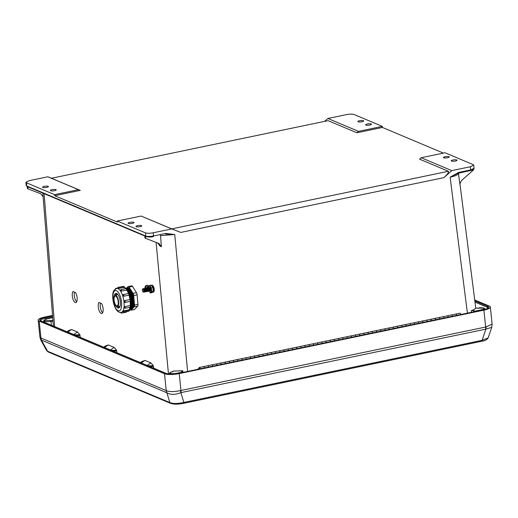 <?xml version="1.0" encoding="UTF-8"?>
<svg xmlns="http://www.w3.org/2000/svg" width="518" height="518" viewBox="0 0 518 518"><rect width="100%" height="100%" fill="white"/><g stroke="black" fill="none" stroke-linecap="round" stroke-linejoin="round"><path stroke-width="0.78" d="M443.673 157.783A2.933 0.693 -5.9 0 0 446.982 157.848A2.933 0.693 -5.9 0 0 449.235 156.935A2.933 0.693 -5.9 0 0 448.97 156.682A2.933 0.693 -5.9 0 0 445.661 156.617A2.933 0.693 -5.9 0 0 443.402 157.537A2.933 0.693 -5.9 0 0 443.673 157.783M365.928 125.071A2.933 0.693 -5.9 0 0 369.237 125.136A2.933 0.693 -5.9 0 0 371.497 124.216A2.933 0.693 -5.9 0 0 371.225 123.964A2.933 0.693 -5.9 0 0 367.916 123.899A2.933 0.693 -5.9 0 0 365.663 124.819A2.933 0.693 -5.9 0 0 365.928 125.071M50.641 190.721A2.933 0.693 -5.9 0 0 53.95 190.786A2.933 0.693 -5.9 0 0 56.209 189.866A2.933 0.693 -5.9 0 0 55.938 189.62A2.933 0.693 -5.9 0 0 52.629 189.556A2.933 0.693 -5.9 0 0 50.375 190.469A2.933 0.693 -5.9 0 0 50.641 190.721M128.386 223.439A2.933 0.693 -5.9 0 0 131.695 223.504A2.933 0.693 -5.9 0 0 133.948 222.585A2.933 0.693 -5.9 0 0 133.683 222.332A2.933 0.693 -5.9 0 0 130.374 222.267A2.933 0.693 -5.9 0 0 128.114 223.187A2.933 0.693 -5.9 0 0 128.386 223.439M451.476 161.072A2.933 0.693 174.1 0 1 451.21 160.82A2.933 0.693 174.1 0 1 453.464 159.9A2.933 0.693 174.1 0 1 456.772 159.965A2.933 0.693 174.1 0 1 457.044 160.217A2.933 0.693 174.1 0 1 454.785 161.137A2.933 0.693 174.1 0 1 451.476 161.072M363.422 120.681A2.933 0.693 -5.9 0 0 360.114 120.616A2.933 0.693 -5.9 0 0 357.854 121.536A2.933 0.693 -5.9 0 0 358.126 121.782A2.933 0.693 -5.9 0 0 361.435 121.847A2.933 0.693 -5.9 0 0 363.688 120.934A2.933 0.693 -5.9 0 0 363.422 120.681M136.189 226.722A2.933 0.693 -5.9 0 0 139.497 226.787A2.933 0.693 -5.9 0 0 141.757 225.867A2.933 0.693 -5.9 0 0 141.485 225.621A2.933 0.693 -5.9 0 0 138.177 225.557A2.933 0.693 -5.9 0 0 135.923 226.47A2.933 0.693 -5.9 0 0 136.189 226.722M48.135 186.331A2.933 0.693 174.1 0 1 48.401 186.584A2.933 0.693 174.1 0 1 46.147 187.503A2.933 0.693 174.1 0 1 42.839 187.438A2.933 0.693 174.1 0 1 42.567 187.186A2.933 0.693 174.1 0 1 44.826 186.266A2.933 0.693 174.1 0 1 48.135 186.331M75.583 292.599L73.019 291.524A5.821 2.266 -100.7 0 0 72.675 298.135A5.821 2.266 -100.7 0 0 75.803 302.57A5.821 2.266 -100.7 0 0 77.195 298.718A5.821 2.266 -100.7 0 0 75.583 292.599M101.547 303.529L98.99 302.447A5.821 2.266 -100.7 0 0 98.64 309.058A5.821 2.266 -100.7 0 0 101.768 313.5A5.821 2.266 -100.7 0 0 103.16 309.641A5.821 2.266 -100.7 0 0 101.547 303.529M67.722 332.064L68.169 330.762L71.536 329.5L67.787 332.019L73.685 334.498C75.019 334.958 77.059 335.016 79.804 334.68L80.05 335.411L76.275 335.658M79.804 334.68L77.441 331.986L71.536 329.5M80.219 337.315L80.05 335.411M104.474 347.5L104.901 346.225L108.262 344.956L114.167 347.442L116.537 350.136C113.785 350.472 111.746 350.414 110.418 349.954L114.167 347.442M116.945 352.732L116.537 350.136M144.995 360.411L141.628 361.681L141.239 362.93L144.995 360.411L150.893 362.898L147.144 365.417L141.233 362.937M153.671 368.156L153.263 365.591L150.893 362.898M144.768 236.007L28.186 186.946A0.732 0.654 -67.2 0 1 27.81 186.409L28.063 188.889L27.454 188.63L27.195 186.15L26.742 185.962A0.732 0.654 112.8 0 0 27.117 186.499L26.204 185.457L26.742 185.962L26.437 182.783L54.597 194.632L54.707 195.694L117.392 222.08L117.282 221.011L145.441 232.867L145.791 236.059L145.338 235.871A0.732 0.654 112.8 0 0 145.72 236.409L146.173 236.603A0.732 0.654 112.8 0 1 145.791 236.059C147.604 236.603 150.188 236.577 153.535 235.975L153.186 232.789L171.723 228.93L141.116 216.051L117.282 221.011M145.338 235.871L145.597 238.351L144.982 238.092L144.729 235.612L27.81 186.409M26.437 182.783L25.9 182.278L29.286 180.653L47.824 176.787L78.432 189.672L54.597 194.632M78.432 189.672L80.258 190.378L54.707 195.694M356.883 132.77L382.439 127.454L382.329 126.392L354.17 114.536C352.357 113.986 349.773 114.012 346.425 114.614L327.888 118.473L358.495 131.352L356.883 132.77L328.075 120.649L51.45 178.25L80.258 190.378M51.45 178.25L328.075 120.649M47.824 176.787L51.308 178.127M448.381 171.277L419.567 159.155L421.179 157.731L445.014 152.771L473.174 164.62L473.711 165.119L474.061 168.311L470.681 169.936L470.325 166.751L451.787 170.616L443.887 177.635C447.584 174.203 449.08 172.086 448.381 171.277L171.756 228.878L141.116 216.051M382.439 127.454L443.402 153.108M327.888 118.473L324.792 121.18M52.719 317.683L47.501 318.764C45.008 319.353 44.114 319.949 44.826 320.545L53.121 320.428M74.508 292.146A5.821 2.266 -100.7 0 0 76.683 301.78M100.473 303.075A5.821 2.266 -100.7 0 0 102.648 312.71M28.063 188.889L40.87 193.816L43.123 196.898L42.819 193.104L53.386 326.049M40.87 193.816L43.111 196.788M53.043 321.497L51.133 321.361C48.206 321.808 45.908 321.814 44.231 321.38L43.881 320.953L43.972 322.092M44.826 320.545L44.302 322.235M50.829 320.506L51.444 325.233M146.529 236.635C148.116 237.114 150.375 237.095 153.309 236.571L153.451 236.538M153.186 232.789C149.838 233.391 147.254 233.417 145.441 232.867M171.723 228.93L180.788 232.42L443.887 177.635M171.756 228.878L180.788 232.42M198.977 368.343L197.513 369.334M467.411 313.131L450.116 177.182L458.443 172.488L458.288 173.09L450.116 177.182C454.895 176.152 457.685 174.961 458.482 173.614L459.913 184.583L459.893 183.728L461.577 180.471L473.329 170.105L473.277 169.587M187.6 371.393L174.741 234.518L165.773 233.43L165.618 234.032L174.741 234.518L160.528 235.658L161.383 246.743L158.948 243.492L145.597 238.351M183.236 372.306L182.977 371.956L176.897 373.225C174.19 373.718 172.002 373.769 170.344 373.368L169.749 374.203M182.977 371.956L181.52 371.341L182.705 370.733L173.524 371.095L172.332 371.704M170.344 373.368C169.658 372.83 170.37 372.28 172.494 371.71L173.524 371.095M157.789 243.02L160.043 246.102L161.383 246.743M160.405 235.114L160.528 235.651M182.835 371.898L182.705 370.733M172.494 371.71A0.732 0.356 -103.7 0 0 172.39 371.704C170.364 372.157 169.36 372.85 169.392 373.782L169.509 374.022M113.086 351.113L116.783 350.874M149.903 366.576L153.509 366.33M165.676 234L166.705 233.883M153.263 365.591C150.518 365.935 148.478 365.87 147.144 365.417L147.144 365.417M358.495 131.352L382.329 126.392M470.325 166.751L473.711 165.119M451.787 170.616L421.179 157.731M475.349 311.48L475.09 311.13L481.177 309.861C483.67 309.278 484.557 308.683 483.851 308.087L475.556 308.204C475.064 309.039 473.64 309.848 471.289 310.638L473.633 310.515L473.776 311.804M475.09 311.13L473.633 310.515M458.488 173.044L458.482 173.614M471.477 312.283L471.289 310.638M459.913 183.663L459.913 184.583M484.984 309.408L484.939 309.045L484.725 309.479M484.583 308.644L484.162 308.1C481.74 307.666 479.616 307.673 477.79 308.113L477.745 308.139M477.842 308.126L475.615 308.165M452.467 316.245A1.58 0.609 -101.8 0 0 451.573 314.95L447.403 315.825A1.58 0.609 78.2 0 1 447.403 315.825A1.58 0.609 78.2 0 1 448.297 317.113M444.055 317.994A1.58 0.609 -101.8 0 0 443.168 316.705A1.58 0.609 78.2 0 1 443.201 316.699A1.58 0.609 78.2 0 1 444.088 317.987M439.853 318.868A1.58 0.609 -101.8 0 0 438.96 317.579A1.58 0.609 78.2 0 1 438.999 317.573A1.58 0.609 78.2 0 1 439.886 318.861M435.651 319.742A1.58 0.609 -101.8 0 0 434.757 318.453A1.58 0.609 78.2 0 1 434.79 318.447A1.58 0.609 78.2 0 1 435.683 319.736M431.442 320.623A1.58 0.609 -101.8 0 0 430.555 319.328A1.58 0.609 78.2 0 1 430.587 319.321A1.58 0.609 78.2 0 1 431.475 320.616M427.24 321.497A1.58 0.609 -101.8 0 0 426.353 320.208L422.176 321.076A1.58 0.609 78.2 0 1 422.176 321.076A1.58 0.609 78.2 0 1 423.07 322.364M418.829 323.245A1.58 0.609 -101.8 0 0 417.942 321.956L413.772 322.824A1.58 0.609 78.2 0 1 414.659 324.113M414.627 324.126A1.58 0.609 -101.8 0 0 413.74 322.831A1.58 0.609 78.2 0 1 413.772 322.824M410.424 325A1.58 0.609 -101.8 0 0 409.531 323.711A1.58 0.609 78.2 0 1 409.563 323.698A1.58 0.609 78.2 0 1 410.457 324.993M406.216 325.874A1.58 0.609 -101.8 0 0 405.329 324.585A1.58 0.609 78.2 0 1 405.361 324.579A1.58 0.609 78.2 0 1 406.254 325.867M402.013 326.748A1.58 0.609 -101.8 0 0 401.126 325.459A1.58 0.609 78.2 0 1 401.159 325.453A1.58 0.609 78.2 0 1 402.046 326.741M401.126 325.459L396.956 326.327A1.58 0.609 78.2 0 1 396.956 326.327A1.58 0.609 78.2 0 1 397.843 327.616M393.609 328.503A1.58 0.609 -101.8 0 0 392.715 327.208L388.545 328.075A1.58 0.609 78.2 0 1 388.545 328.075A1.58 0.609 78.2 0 1 389.432 329.37M385.198 330.251A1.58 0.609 -101.8 0 0 384.304 328.962L380.134 329.83A1.58 0.609 78.2 0 1 381.028 331.119M380.995 331.125A1.58 0.609 -101.8 0 0 380.102 329.836A1.58 0.609 78.2 0 1 380.134 329.83M376.787 331.999A1.58 0.609 -101.8 0 0 375.9 330.711A1.58 0.609 78.2 0 1 375.932 330.704A1.58 0.609 78.2 0 1 376.819 331.993M372.584 332.88A1.58 0.609 -101.8 0 0 371.697 331.585A1.58 0.609 78.2 0 1 371.73 331.578A1.58 0.609 78.2 0 1 372.617 332.867M368.382 333.754A1.58 0.609 -101.8 0 0 367.489 332.465L363.319 333.333A1.58 0.609 78.2 0 1 363.319 333.333A1.58 0.609 78.2 0 1 364.212 334.622M359.971 335.502A1.58 0.609 -101.8 0 0 359.084 334.214L354.908 335.081A1.58 0.609 78.2 0 1 354.908 335.081A1.58 0.609 78.2 0 1 355.801 336.37M351.56 337.257A1.58 0.609 -101.8 0 0 350.673 335.962A1.58 0.609 78.2 0 1 350.705 335.955A1.58 0.609 78.2 0 1 351.599 337.25M347.358 338.131A1.58 0.609 -101.8 0 0 346.471 336.842A1.58 0.609 78.2 0 1 346.503 336.836A1.58 0.609 78.2 0 1 347.39 338.125M343.156 339.005A1.58 0.609 -101.8 0 0 342.262 337.717A1.58 0.609 78.2 0 1 342.301 337.71A1.58 0.609 78.2 0 1 343.188 338.999M342.262 337.717L338.092 338.584A1.58 0.609 78.2 0 1 338.092 338.584A1.58 0.609 78.2 0 1 338.986 339.873M334.745 340.753A1.58 0.609 -101.8 0 0 333.857 339.465L329.688 340.332A1.58 0.609 78.2 0 1 329.688 340.332A1.58 0.609 78.2 0 1 330.575 341.627M326.34 342.508A1.58 0.609 -101.8 0 0 325.446 341.22L321.277 342.087A1.58 0.609 78.2 0 1 322.164 343.376M317.929 344.256A1.58 0.609 -101.8 0 0 317.042 342.968A1.58 0.609 78.2 0 1 317.074 342.961A1.58 0.609 78.2 0 1 317.961 344.25M313.727 345.13A1.58 0.609 -101.8 0 0 312.833 343.842A1.58 0.609 78.2 0 1 312.866 343.835A1.58 0.609 78.2 0 1 313.759 345.124M309.518 346.011A1.58 0.609 -101.8 0 0 308.631 344.716L304.461 345.59A1.58 0.609 78.2 0 1 304.461 345.59A1.58 0.609 78.2 0 1 305.348 346.879M301.113 347.759A1.58 0.609 -101.8 0 0 300.22 346.471L296.05 347.338A1.58 0.609 78.2 0 1 296.05 347.338A1.58 0.609 78.2 0 1 296.943 348.627M292.702 349.508A1.58 0.609 -101.8 0 0 291.815 348.219A1.58 0.609 78.2 0 1 291.848 348.213A1.58 0.609 78.2 0 1 292.735 349.501M288.5 350.388A1.58 0.609 -101.8 0 0 287.607 349.093A1.58 0.609 78.2 0 1 287.645 349.087A1.58 0.609 78.2 0 1 288.532 350.382M284.298 351.262A1.58 0.609 -101.8 0 0 283.404 349.974A1.58 0.609 78.2 0 1 283.437 349.967A1.58 0.609 78.2 0 1 284.33 351.256M280.089 352.136A1.58 0.609 -101.8 0 0 279.202 350.848A1.58 0.609 78.2 0 1 279.234 350.841A1.58 0.609 78.2 0 1 280.121 352.13M275.887 353.011A1.58 0.609 -101.8 0 0 274.993 351.722L270.823 352.59A1.58 0.609 78.2 0 1 270.823 352.59A1.58 0.609 78.2 0 1 271.717 353.878M267.476 354.765A1.58 0.609 -101.8 0 0 266.589 353.477L262.419 354.344A1.58 0.609 78.2 0 1 263.306 355.633M263.274 355.639A1.58 0.609 -101.8 0 0 262.386 354.351A1.58 0.609 78.2 0 1 262.419 354.344M259.071 356.514A1.58 0.609 -101.8 0 0 258.178 355.225A1.58 0.609 78.2 0 1 258.21 355.219A1.58 0.609 78.2 0 1 259.104 356.507M254.862 357.388A1.58 0.609 -101.8 0 0 253.975 356.099A1.58 0.609 78.2 0 1 254.008 356.093A1.58 0.609 78.2 0 1 254.901 357.381M250.66 358.268A1.58 0.609 -101.8 0 0 249.773 356.973A1.58 0.609 78.2 0 1 249.805 356.967A1.58 0.609 78.2 0 1 250.693 358.255M249.773 356.973L245.597 357.841A1.58 0.609 78.2 0 1 245.597 357.841A1.58 0.609 78.2 0 1 246.49 359.136M242.249 360.016A1.58 0.609 -101.8 0 0 241.362 358.728L237.192 359.596A1.58 0.609 78.2 0 1 237.192 359.596A1.58 0.609 78.2 0 1 238.079 360.884M233.845 361.765A1.58 0.609 -101.8 0 0 232.951 360.476L228.781 361.344A1.58 0.609 78.2 0 1 229.675 362.632M229.642 362.645A1.58 0.609 -101.8 0 0 228.749 361.35A1.58 0.609 78.2 0 1 228.781 361.344M225.434 363.519A1.58 0.609 -101.8 0 0 224.547 362.231L220.377 363.099A1.58 0.609 78.2 0 1 221.264 364.387M217.029 365.268A1.58 0.609 -101.8 0 0 216.136 363.979L211.966 364.847A1.58 0.609 78.2 0 1 212.853 366.135M456.701 315.358A1.58 0.609 78.2 0 0 455.814 314.07A1.58 0.609 78.2 0 1 455.814 314.07L460.003 313.202A1.58 0.609 78.2 0 1 460.89 314.491M208.618 367.022A1.58 0.609 -101.8 0 0 207.731 365.727L203.555 366.602A1.58 0.609 78.2 0 1 203.555 366.602A1.58 0.609 78.2 0 1 204.448 367.89M199.32 368.958L199.488 368.207L199.942 368.829M200.226 368.764A1.58 0.609 -101.8 0 0 199.333 367.476A1.58 0.609 -101.8 0 0 198.996 368.751A1.58 0.609 -101.8 0 0 199.035 369.017M207.744 365.727A1.58 0.609 78.2 0 1 207.763 365.721A1.58 0.609 78.2 0 1 208.65 367.016M212.82 366.142A1.58 0.609 -101.8 0 0 211.933 364.853L207.763 365.721M216.155 363.979A1.58 0.609 78.2 0 1 216.168 363.973A1.58 0.609 78.2 0 1 217.061 365.261M221.231 364.394A1.58 0.609 -101.8 0 0 220.338 363.105L216.168 363.973M224.559 362.224A1.58 0.609 78.2 0 1 224.579 362.224A1.58 0.609 78.2 0 1 225.466 363.513M232.97 360.476A1.58 0.609 78.2 0 1 232.99 360.47A1.58 0.609 78.2 0 1 233.877 361.758M238.047 360.891A1.58 0.609 -101.8 0 0 237.16 359.602L232.99 360.47M246.458 359.142A1.58 0.609 -101.8 0 0 245.564 357.854L241.394 358.721A1.58 0.609 78.2 0 1 241.394 358.721A1.58 0.609 78.2 0 1 242.288 360.01M271.685 353.891A1.58 0.609 -101.8 0 0 270.791 352.596L266.621 353.464A1.58 0.609 78.2 0 1 266.621 353.464A1.58 0.609 78.2 0 1 267.508 354.759M279.202 350.848L275.032 351.716A1.58 0.609 78.2 0 1 275.032 351.716A1.58 0.609 78.2 0 1 275.919 353.004M296.905 348.633A1.58 0.609 -101.8 0 0 296.018 347.345L291.848 348.213M305.316 346.885A1.58 0.609 -101.8 0 0 304.429 345.597L300.252 346.464A1.58 0.609 78.2 0 1 300.252 346.464A1.58 0.609 78.2 0 1 301.146 347.753M308.65 344.716A1.58 0.609 78.2 0 1 308.663 344.71A1.58 0.609 78.2 0 1 309.557 346.005M322.131 343.382A1.58 0.609 -101.8 0 0 321.244 342.094L317.074 342.961M330.542 341.634A1.58 0.609 -101.8 0 0 329.649 340.339L325.479 341.213A1.58 0.609 78.2 0 1 325.479 341.213A1.58 0.609 78.2 0 1 326.372 342.502M338.953 339.879A1.58 0.609 -101.8 0 0 338.06 338.591L333.89 339.458A1.58 0.609 78.2 0 1 333.89 339.458A1.58 0.609 78.2 0 1 334.777 340.747M355.769 336.376A1.58 0.609 -101.8 0 0 354.875 335.088L350.705 335.955M364.173 334.628A1.58 0.609 -101.8 0 0 363.286 333.339L359.116 334.207A1.58 0.609 78.2 0 1 359.116 334.207A1.58 0.609 78.2 0 1 360.004 335.496M371.697 331.585L367.521 332.459A1.58 0.609 78.2 0 1 367.521 332.459A1.58 0.609 78.2 0 1 368.415 333.747M384.324 328.956A1.58 0.609 78.2 0 1 384.343 328.956A1.58 0.609 78.2 0 1 385.23 330.244M389.4 329.377A1.58 0.609 -101.8 0 0 388.513 328.088L384.343 328.956M397.811 327.622A1.58 0.609 -101.8 0 0 396.917 326.334L392.748 327.201A1.58 0.609 78.2 0 1 392.748 327.201A1.58 0.609 78.2 0 1 393.641 328.49M417.961 321.956A1.58 0.609 78.2 0 1 417.974 321.95A1.58 0.609 78.2 0 1 418.868 323.238M423.038 322.371A1.58 0.609 -101.8 0 0 422.144 321.082L417.974 321.95M430.555 319.328L426.385 320.202A1.58 0.609 78.2 0 1 426.385 320.202A1.58 0.609 78.2 0 1 427.272 321.49M448.264 317.12A1.58 0.609 -101.8 0 0 447.371 315.831L443.201 316.699M204.416 367.897A1.58 0.609 -101.8 0 0 203.522 366.608L199.333 367.476M456.669 315.365A1.58 0.609 -101.8 0 0 455.782 314.076L451.612 314.944A1.58 0.609 78.2 0 1 451.612 314.944A1.58 0.609 78.2 0 1 452.499 316.239M38.183 320.176L39.944 337.212L40.741 337.911L166.239 390.604L164.497 373.731L39.2 321.121A11.143 2.642 174.1 0 1 38.183 320.176A11.143 2.642 174.1 0 1 44.613 317.074L52.538 315.423M474.715 299.967L489.316 306.093A11.143 2.642 174.1 0 1 490.339 307.044A11.143 2.642 174.1 0 1 483.903 310.146L179.209 373.595L180.957 390.462L486.13 326.929A7.33 3.361 86.6 0 1 485.89 329.124L491.737 327.337L488.17 337.853L482.096 340.326A1.832 0.706 -101.8 0 1 481.682 341.265L183.437 403.373A1.832 0.706 -101.8 0 0 183.845 402.428L482.096 340.326L485.89 329.124L180.866 392.638C175.116 394.871 170.448 394.917 166.874 392.774L41.498 340.119L40.825 340.028L46.659 350.634L47.539 351.204A1.832 1.632 112.8 0 0 48.342 352.02L46.659 350.634M164.497 373.731A11.143 2.642 -5.9 0 0 179.209 373.595M166.79 392.728A7.33 6.533 112.8 0 1 166.239 390.604L166.479 390.708C169.872 391.912 174.534 391.867 180.471 390.572L180.957 390.462A7.33 2.83 -101.8 0 1 181.035 392.592M40.741 337.911A7.33 6.844 96.7 0 0 41.427 340.099L47.539 351.204L169.852 402.564C173.154 403.807 177.816 403.768 183.845 402.428L180.866 392.638A7.33 2.234 70.5 0 0 180.471 390.572M481.494 341.245A1.832 0.706 -101.8 0 0 481.682 341.265C484.867 340.876 487.03 339.737 488.17 337.853M183.242 403.347A1.832 0.706 -101.8 0 0 183.437 403.373C178.127 404.403 173.867 404.409 170.662 403.38L48.342 352.02M166.479 390.708A7.33 6.074 123 0 0 166.874 392.774L169.852 402.564A1.832 1.632 112.8 0 0 170.662 403.38M490.339 307.044L492.1 324.08L486.13 326.929M137.639 306.177L134.201 306.831A2.325 0.906 -100.7 0 0 134.253 306.766A2.325 0.906 -100.7 0 0 134.518 305.076L137.956 304.429A2.325 0.906 79.3 0 1 137.691 306.119A2.325 0.906 79.3 0 1 137.639 306.177L134.479 309.466A2.325 0.906 79.3 0 1 134.259 309.589L130.821 310.243A2.325 0.906 -100.7 0 0 131.041 310.114L134.479 309.466M114.336 295.538A5.97 2.325 -100.7 0 0 114.083 302.337A5.97 2.325 -100.7 0 0 117.256 306.779A5.97 2.325 -100.7 0 0 117.962 306.293A5.97 2.325 -100.7 0 0 118.214 299.488A5.97 2.325 -100.7 0 0 115.041 295.046A5.97 2.325 -100.7 0 0 114.336 295.538M116.595 293.453A7.459 2.907 -100.7 0 0 116.356 293.725A7.459 2.907 -100.7 0 0 115.799 294.904M116.446 306.591A7.459 2.907 -100.7 0 0 118.654 308.029A7.459 2.907 -100.7 0 0 119.535 307.42A7.459 2.907 -100.7 0 0 119.846 298.918A7.459 2.907 -100.7 0 0 115.883 293.376A7.459 2.907 -100.7 0 0 115.002 293.984A7.459 2.907 -100.7 0 0 114.348 295.519M116.55 293.441A7.459 2.907 -100.7 0 0 116.278 293.738A7.459 2.907 -100.7 0 0 115.715 294.923M123.252 311.545L122.721 311.37A12.199 4.759 -100.7 0 0 122.734 311.357A12.199 4.759 -100.7 0 0 122.747 311.344L123.828 310.865A0.932 0.363 79.3 0 1 123.834 312.076A0.932 0.363 79.3 0 1 123.724 312.147A0.932 0.363 79.3 0 1 123.543 312.076M129.61 309.214A10.884 4.248 -100.7 0 0 130.096 308.709A10.884 4.248 -100.7 0 0 131.365 304.364A10.884 4.248 -100.7 0 0 129.053 292.139A10.884 4.248 -100.7 0 0 126.988 289.115M129.474 309.466A10.884 4.248 -100.7 0 0 130.789 308.579A10.884 4.248 -100.7 0 0 132.058 304.234A10.884 4.248 -100.7 0 0 129.746 292.01A10.884 4.248 -100.7 0 0 125.427 288.079M130.821 310.243A2.325 0.906 -100.7 0 1 130.07 309.706L129.856 309.363A10.884 4.248 -100.7 0 0 131.481 308.443A10.884 4.248 -100.7 0 0 132.75 304.105A10.884 4.248 -100.7 0 0 130.439 291.88A10.884 4.248 -100.7 0 0 125.809 288.047M130.536 309.227A10.884 4.248 -100.7 0 0 132.174 308.314A10.884 4.248 -100.7 0 0 133.443 303.975A10.884 4.248 -100.7 0 0 131.132 291.744A10.884 4.248 -100.7 0 0 126.502 287.917M131.229 309.097A10.884 4.248 -100.7 0 0 132.867 308.184A10.884 4.248 -100.7 0 0 133.204 295.344A10.884 4.248 -100.7 0 0 127.195 287.788M117.657 305.387A4.96 1.936 -100.7 0 0 117.864 299.728A4.96 1.936 -100.7 0 0 115.223 296.037A4.96 1.936 -100.7 0 0 114.64 296.445A4.96 1.936 -100.7 0 0 114.433 302.098A4.96 1.936 -100.7 0 0 117.068 305.788A4.96 1.936 -100.7 0 0 117.657 305.387M132.478 286.396L129.04 287.05A2.325 0.906 -100.7 0 0 128.296 286.512L131.734 285.858A2.325 0.906 79.3 0 1 132.478 286.396L136.467 292.689A2.325 0.906 79.3 0 1 137.121 294.852L137.956 304.429M129.04 287.05L133.029 293.343L136.467 292.689M128.296 286.512A2.325 0.906 -100.7 0 0 128.069 286.635L126.962 287.794M134.201 306.831L131.041 310.114M137.121 294.852L133.689 295.5L134.518 305.076M133.689 295.5A2.325 0.906 -100.7 0 0 133.029 293.343M126.379 288.63A10.884 4.248 -100.7 0 0 125.647 288.267M130.562 305.516A10.884 4.248 -100.7 0 0 130.672 304.5A10.884 4.248 -100.7 0 0 130.646 301.081M130.523 299.883A10.884 4.248 -100.7 0 0 129.364 294.761M128.924 293.557A10.884 4.248 -100.7 0 0 128.36 292.269A10.884 4.248 -100.7 0 0 127.881 291.369M128.632 311.163A0.932 0.363 -100.7 0 0 128.762 311.195A0.932 0.363 -100.7 0 0 128.872 311.117A0.932 0.363 -100.7 0 0 128.865 309.913L123.808 310.8M128.846 309.848L129.06 309.822A12.199 4.759 -100.7 0 0 129.953 307.31M129.96 307.252A0.932 0.363 -100.7 0 0 130.089 307.284A0.932 0.363 -100.7 0 0 130.199 307.206A0.932 0.363 -100.7 0 0 130.018 305.626L124.98 306.578A0.894 0.628 -35.4 0 0 124.074 307.446L124.067 307.504A0.894 0.628 144.6 0 0 124.145 307.867L124.055 307.485A12.199 4.759 -100.7 0 0 124.061 307.427L124.98 306.578A0.932 0.363 79.3 0 1 125.162 308.158A0.932 0.363 79.3 0 1 125.052 308.236A0.932 0.363 79.3 0 1 124.87 308.165M124.598 308.08A0.894 0.628 144.6 0 1 124.145 307.867L125.052 308.236L130.089 307.284L130.646 306.941L130.653 305.821A0.894 0.628 -35.4 0 0 130.018 305.626L124.948 306.539M129.986 305.588L130.206 305.575A12.199 4.759 -100.7 0 0 130.193 301.431M124.935 302.408L124.035 301.69A12.199 4.759 -100.7 0 0 124.029 301.618L124.747 300.595A0.932 0.363 79.3 0 1 125.194 301.366A0.932 0.363 79.3 0 1 125.136 302.344A0.932 0.363 79.3 0 1 125.026 302.421A0.932 0.363 79.3 0 1 124.961 302.415A0.894 0.809 104.4 0 1 124.637 302.408L130.063 301.47A0.932 0.363 -100.7 0 0 130.173 301.392A0.932 0.363 -100.7 0 0 130.232 300.408A0.932 0.363 -100.7 0 0 129.785 299.637A0.894 0.809 -75.6 0 1 130.109 299.65L130.62 301.12L130.063 301.47A0.932 0.363 -100.7 0 1 129.999 301.463L125.091 302.395M124.035 301.69L124.042 301.618A0.894 0.809 -75.6 0 1 124.747 300.595L129.785 299.637L124.721 300.582M129.759 299.631L129.986 299.624A12.199 4.759 -100.7 0 0 128.995 295.182L128.807 295.228A0.932 0.363 -100.7 0 0 128.846 294.166A0.932 0.363 -100.7 0 0 128.354 293.473A0.932 0.363 -100.7 0 0 128.244 293.551M123.75 296.205L122.669 295.461A0.894 0.777 -143.2 0 1 123.206 294.502A0.932 0.363 79.3 0 1 123.316 294.425A0.932 0.363 79.3 0 1 123.808 295.118A0.932 0.363 79.3 0 1 123.77 296.179L128.788 295.254M122.682 295.545A12.199 4.759 -100.7 0 0 122.656 295.474L123.18 294.528M128.412 293.466A12.199 4.759 -100.7 0 0 126.761 290.067L126.56 290.074A0.932 0.363 -100.7 0 0 126.431 289.089A0.932 0.363 -100.7 0 0 126.003 288.617A0.932 0.363 -100.7 0 0 125.893 288.694M120.856 289.646A0.932 0.363 79.3 0 1 120.966 289.568A0.932 0.363 79.3 0 1 121.393 290.041A0.932 0.363 79.3 0 1 121.523 291.025L126.554 290.125M121.516 291.084L120.344 290.689A12.199 4.759 -100.7 0 0 120.312 290.643L120.746 289.996M125.725 288.668A12.199 4.759 -100.7 0 0 124.074 287.399L123.86 287.38A0.932 0.363 -100.7 0 0 123.31 286.37A0.932 0.363 -100.7 0 0 123.2 286.448M118.162 287.399A0.932 0.363 79.3 0 1 118.272 287.322A0.932 0.363 79.3 0 1 118.829 288.332L123.873 287.451M118.836 288.403L117.657 288.422A12.199 4.759 -100.7 0 0 117.625 288.416L118.072 288.202L117.599 288.273M117.936 306.65A7.459 2.907 -100.7 0 0 119.257 307.724M118.013 306.637A7.459 2.907 -100.7 0 0 119.289 307.692M124.074 287.399L124.385 287.807M128.995 295.182L129.137 294.541M129.202 309.499L129.06 309.822L129.202 309.499M149.851 290.52A1.308 0.512 -100.7 0 0 149.955 290.358A1.308 0.512 -100.7 0 0 149.534 288.144L149.197 287.801A1.768 0.693 -100.7 0 0 148.99 287.652A1.768 0.693 -100.7 0 0 148.517 287.93A1.768 0.693 -100.7 0 0 148.29 287.781A1.768 0.693 -100.7 0 0 147.811 288.066L147.805 288.079A1.768 0.693 -100.7 0 0 147.585 287.917A1.768 0.693 -100.7 0 0 147.112 288.196L147.112 288.196M147.669 291.187L147.675 291.194A1.768 0.693 -100.7 0 0 147.883 291.349A1.768 0.693 -100.7 0 0 148.362 291.064A1.768 0.693 -100.7 0 0 148.588 291.213A1.768 0.693 -100.7 0 0 149.061 290.935L149.08 290.928A1.768 0.693 -100.7 0 0 149.288 291.084A1.768 0.693 -100.7 0 0 149.767 290.799A1.768 0.693 -100.7 0 0 149.197 287.801M149.145 290.656A1.308 0.512 -100.7 0 0 149.249 290.494A1.308 0.512 -100.7 0 0 148.834 288.273L148.517 287.93A1.768 0.693 -100.7 0 1 149.061 290.935L149.249 290.494M148.446 290.786A1.308 0.512 -100.7 0 0 148.549 290.624A1.308 0.512 -100.7 0 0 148.129 288.409L147.792 288.066A1.768 0.693 -100.7 0 1 148.362 291.064L148.549 290.624M147.74 290.922A1.308 0.512 -100.7 0 0 147.85 290.76A1.308 0.512 -100.7 0 0 147.429 288.539L147.093 288.202A1.768 0.693 -100.7 0 0 146.885 288.047A1.768 0.693 -100.7 0 0 146.406 288.332A1.768 0.693 -100.7 0 0 146.186 288.183A1.768 0.693 -100.7 0 0 145.707 288.461L145.7 288.474A1.768 0.693 -100.7 0 0 145.48 288.312A1.768 0.693 -100.7 0 0 145.001 288.597L144.995 288.61M146.963 291.317L146.976 291.33A1.768 0.693 -100.7 0 0 147.183 291.479A1.768 0.693 -100.7 0 0 147.662 291.2A1.768 0.693 -100.7 0 0 147.093 288.202M147.041 291.051A1.308 0.512 -100.7 0 0 147.144 290.889A1.308 0.512 -100.7 0 0 146.724 288.675L146.406 288.332A1.768 0.693 -100.7 0 1 146.957 291.33A1.768 0.693 -100.7 0 1 146.484 291.615A1.768 0.693 -100.7 0 1 146.277 291.459A1.768 0.693 -100.7 0 0 145.688 288.468L146.024 288.804A1.308 0.512 -100.7 0 1 146.445 291.025L146.257 291.466A1.768 0.693 -100.7 0 1 145.778 291.744A1.768 0.693 -100.7 0 1 145.571 291.595A1.768 0.693 -100.7 0 0 144.988 288.597A1.768 0.693 -100.7 0 0 144.781 288.448A1.768 0.693 -100.7 0 0 144.302 288.727A1.768 0.693 -100.7 0 0 144.075 288.578A1.768 0.693 -100.7 0 0 143.603 288.863L143.596 288.876M145.636 291.317A1.308 0.512 -100.7 0 0 145.739 291.155A1.308 0.512 -100.7 0 0 145.325 288.94L144.988 288.597M143.428 291.951L143.467 291.99A1.768 0.693 -100.7 0 0 143.674 292.146A1.768 0.693 -100.7 0 0 144.153 291.861A1.768 0.693 -100.7 0 0 144.373 292.01A1.768 0.693 -100.7 0 0 144.852 291.731L144.872 291.725A1.768 0.693 -100.7 0 0 145.079 291.88A1.768 0.693 -100.7 0 0 145.552 291.595L145.739 291.155M144.936 291.453A1.308 0.512 -100.7 0 0 145.04 291.291A1.308 0.512 -100.7 0 0 144.619 289.076L144.282 288.733A1.768 0.693 -100.7 0 1 144.852 291.731L145.04 291.291M144.231 291.582A1.308 0.512 -100.7 0 0 144.341 291.42A1.308 0.512 -100.7 0 0 143.92 289.206L143.583 288.863A1.768 0.693 -100.7 0 0 143.376 288.714A1.768 0.693 -100.7 0 0 142.897 288.992L142.877 289.044A1.528 0.596 -100.7 0 0 142.366 290.255A1.528 0.596 -100.7 0 0 143.136 292.01A1.528 0.596 -100.7 0 0 143.544 291.77A1.528 0.596 -100.7 0 0 143.052 289.173A1.528 0.596 -100.7 0 0 142.877 289.044M144.341 291.42L144.153 291.861A1.768 0.693 -100.7 0 0 143.583 288.863M143.59 291.647A1.308 0.512 -100.7 0 0 143.635 291.556A1.308 0.512 -100.7 0 0 143.214 289.342A1.308 0.512 -100.7 0 0 143.136 289.271M152.396 292.301A3.49 1.36 -100.7 0 0 152.46 292.288A3.49 1.36 -100.7 0 0 153.27 289.471A3.49 1.36 -100.7 0 0 151.586 285.509M152.629 292.23A3.49 1.36 -100.7 0 0 152.797 292.23A3.49 1.36 -100.7 0 0 153.606 289.407A3.49 1.36 -100.7 0 0 151.502 285.366A3.49 1.36 -100.7 0 0 151.444 285.379A3.548 1.386 79.3 0 1 151.657 285.282A3.548 1.386 79.3 0 1 152.02 285.327A3.548 1.386 79.3 0 1 153.749 288.947A3.548 1.386 79.3 0 1 152.978 292.249A3.548 1.386 79.3 0 1 152.726 292.243M151.334 287.891L151.657 291.666L150.414 292.961L151.78 292.702L153.024 291.407L153.075 288.662L152.583 286.991L151.12 285.159L149.76 285.412L151.334 287.891L152.693 287.632M153.211 290.494L153.05 291.543L151.657 291.666M148.413 287.859A3.095 1.204 79.3 0 1 148.478 287.283A3.095 1.204 79.3 0 1 150.149 286.927A3.095 1.204 79.3 0 1 150.978 291.226A3.095 1.204 79.3 0 1 149.016 291.032M150.414 292.961L148.957 291.122M149.728 290.876A1.768 0.693 -100.7 0 0 150.356 290.682A1.768 0.693 -100.7 0 0 150.44 290.384A1.768 0.693 -100.7 0 0 149.793 287.697A1.768 0.693 -100.7 0 0 149.139 287.743M149.76 285.412L148.491 286.571L148.329 287.619M147.999 287.127A1.321 1.178 -67.2 0 1 147.734 288.014M147.559 287.904A1.321 1.178 -67.2 0 1 148.42 286.868M44.108 193.648L54.668 326.586M156.106 242.398L168.46 373.931M77.441 331.986L73.627 334.544M110.412 349.954L104.513 347.474L108.262 344.956M458.443 172.488L470.681 169.936L470.525 170.539L458.352 173.051M165.773 233.43L153.535 235.975L153.38 236.577C151.418 237.16 149.016 237.173 146.173 236.603M481.177 309.861L481.436 310.211M45.772 319.205L45.668 318.194L52.642 316.744M41.498 340.119A7.33 6.533 112.8 0 1 40.948 337.995L39.2 321.121M52.571 315.838L45.286 317.359A9.531 2.26 -5.9 0 0 40.657 320.823L165.954 373.433A9.531 2.26 174.1 0 0 178.535 373.31L483.229 309.861A9.531 2.26 -5.9 0 0 487.859 306.397L474.838 300.932M483.903 310.146L485.651 327.02A7.33 2.83 -101.8 0 1 485.729 329.144M178.535 373.31L483.158 309.855C489.232 308.249 487.017 308.437 488.079 307.932L488.079 307.996M165.954 373.433A0.732 0.654 -67.2 0 1 166.31 373.465C169.017 374.307 173.064 374.249 178.464 373.297M40.657 320.823A0.732 0.654 -67.2 0 1 41.013 320.856L166.31 373.465M40.585 320.597A8.8 2.085 174.1 0 1 45.668 318.194L45.286 317.359M474.987 302.085L487.27 307.245L487.399 308.475M487.859 306.397A0.732 0.654 112.8 0 0 487.27 307.245A8.8 2.085 174.1 0 1 488.073 307.951M133.456 303.82A10.366 4.04 -100.7 0 0 133.469 303.671A10.366 4.04 -100.7 0 0 131.261 292.022A10.366 4.04 -100.7 0 0 131.196 291.887M132.763 303.949A10.366 4.04 -100.7 0 0 132.776 303.801A10.366 4.04 -100.7 0 0 130.568 292.152A10.366 4.04 -100.7 0 0 130.504 292.016M132.071 304.079A10.366 4.04 -100.7 0 0 132.084 303.93A10.366 4.04 -100.7 0 0 129.876 292.281A10.366 4.04 -100.7 0 0 129.811 292.152M131.378 304.208A10.366 4.04 -100.7 0 0 131.391 304.06A10.366 4.04 -100.7 0 0 129.183 292.417A10.366 4.04 -100.7 0 0 129.118 292.281M130.685 304.344A10.366 4.04 -100.7 0 0 130.698 304.195A10.366 4.04 -100.7 0 0 130.678 301.029M130.575 299.935A10.366 4.04 -100.7 0 0 129.383 294.716M128.95 293.57A10.366 4.04 -100.7 0 0 128.49 292.547A10.366 4.04 -100.7 0 0 128.425 292.411M126.308 312.127A0.932 0.363 -100.7 0 0 126.444 312.153A0.932 0.363 -100.7 0 0 126.547 312.082A0.932 0.363 -100.7 0 0 126.664 311.59M121.555 312.302L121.613 312.289A0.932 0.363 79.3 0 1 121.516 313.034A0.932 0.363 79.3 0 1 121.406 313.112A0.932 0.363 79.3 0 1 121.218 313.034M122.721 311.37L129.409 310.114M130.53 305.659L130.653 305.821A0.894 0.628 -35.4 0 1 130.73 306.183M120.344 290.689L120.318 290.617A0.894 0.531 -172.4 0 1 120.241 290.345A0.894 0.531 -172.4 0 1 120.286 290.216M121.613 312.289L121.218 312.367A12.199 4.759 -100.7 0 0 122.656 311.37A12.199 4.759 -100.7 0 0 123.174 297.468A12.199 4.759 -100.7 0 0 116.686 288.396L114.323 289.957C110.328 294.036 114.135 313.889 121.218 312.367M114.128 291.388A10.334 4.027 -100.7 0 0 114.187 304.817A10.334 4.027 -100.7 0 0 120.409 310.01A10.334 4.027 -100.7 0 0 120.351 296.581A10.334 4.027 -100.7 0 0 114.128 291.388M130.672 305.853A10.366 4.04 -100.7 0 0 129.396 294.133M129.338 293.978A10.366 4.04 -100.7 0 0 127.065 289.963M130.575 307.88A10.366 4.04 -100.7 0 0 131.209 298.064A10.366 4.04 -100.7 0 0 127.027 289.154M131.268 307.75A10.366 4.04 -100.7 0 0 131.902 297.934A10.366 4.04 -100.7 0 0 127.719 289.025M131.96 307.621A10.366 4.04 -100.7 0 0 132.595 297.798A10.366 4.04 -100.7 0 0 128.412 288.895M132.653 307.491A10.366 4.04 -100.7 0 0 133.288 297.669A10.366 4.04 -100.7 0 0 129.105 288.766M115.838 288.358A0.932 0.363 79.3 0 1 115.948 288.28A0.932 0.363 79.3 0 1 116.259 288.507M122.688 295.532A0.894 0.777 36.8 0 0 123.77 296.179L128.807 295.228A0.894 0.777 36.8 0 0 129.345 294.269M120.344 290.663A0.894 0.531 7.6 0 0 121.523 291.025L126.56 290.074A0.894 0.531 7.6 0 0 127.078 289.672A0.894 0.531 7.6 0 0 127.001 289.4M117.651 288.39L124.307 287.134M124.048 301.696A0.894 0.809 104.4 0 0 124.637 302.408L124.611 302.402M148.698 286.253A1.878 1.677 112.8 0 0 147.021 288.131M146.782 288.021A2.066 1.845 -67.2 0 1 148.906 286.033M145.176 288.351L146.685 285.308L147.675 285.412A2.066 1.845 112.8 0 0 145.182 288.345M152.706 285.515A3.361 1.308 79.3 0 1 154.099 288.429A3.361 1.308 79.3 0 1 153.865 291.647M153.134 292.197A3.548 1.386 -100.7 0 0 153.302 292.191A3.548 1.386 -100.7 0 0 154.073 288.889A3.548 1.386 -100.7 0 0 152.344 285.263A3.548 1.386 -100.7 0 0 151.981 285.217A3.548 1.386 -100.7 0 0 151.826 285.276M25.9 182.278L26.204 185.45M43.881 320.953C43.35 320.383 44.535 319.651 47.423 318.758L52.719 317.657M68.169 330.762L66.9 332.252M104.901 346.225L103.626 347.707M172.39 371.704L173.038 371.471L172.882 371.918M140.359 363.163C140.151 362.859 140.572 362.36 141.628 361.681M475.764 308.191L459.913 183.599M456.578 173.634L470.525 170.539C472.979 170.059 474.158 169.315 474.061 168.311M484.939 309.045L484.272 308.152M443.168 316.705L438.999 317.573M434.757 318.453L430.587 319.321M409.531 323.711L405.361 324.579M375.9 330.711L371.73 331.578M350.673 335.962L346.503 336.836M317.042 342.968L312.866 343.835M291.815 348.219L287.645 349.087M283.404 349.974L279.234 350.841M258.178 355.225L254.008 356.093M224.579 362.224L228.749 361.35M249.805 356.967L253.975 356.099M258.21 355.219L262.386 354.351M283.437 349.967L287.607 349.093M308.663 344.71L312.833 343.842M342.301 337.71L346.471 336.842M375.932 330.704L380.102 329.836M401.159 325.453L405.329 324.585M409.563 323.698L413.74 322.831M434.79 318.447L438.96 317.579M39.944 337.212L40.825 340.028M41.013 320.856L40.592 320.642M492.1 324.08L491.731 327.344M120.325 312.296L121.406 313.112L126.444 312.153L127.169 311.143M122.682 311.499L123.724 312.147L128.762 311.195L129.319 310.852L129.351 309.686M129.047 294.094L127.078 289.672C127.234 289.018 126.878 288.668 126.003 288.617L120.966 289.568L120.234 290.378M124.417 287.445L124.385 287.186C124.488 286.726 124.126 286.454 123.31 286.37L118.272 287.322L117.547 288.371M117.567 287.976L115.397 288.63L115.261 289.497M120.092 306.242L117.256 306.779M117.534 288.241L116.686 288.396M117.871 294.515L115.041 295.046M122.747 294.794L128.354 293.473C129.513 293.939 129.811 294.431 129.247 294.962L129.209 295.014M130.439 300.032L129.26 294.729M130.542 305.685L130.517 300.699M129.325 309.725L130.283 307.219M126.003 288.617L124.307 287.399M149.955 290.358L149.786 290.799M147.85 290.76L147.662 291.2M147.144 290.889L146.957 291.33M152.46 292.288L152.797 292.23M152.583 286.991L153.075 288.662M152.532 292.197L153.302 292.191C154.72 289.679 154.435 287.373 152.428 285.276L151.243 285.515M147.675 285.412L148.983 285.962"/></g></svg>
